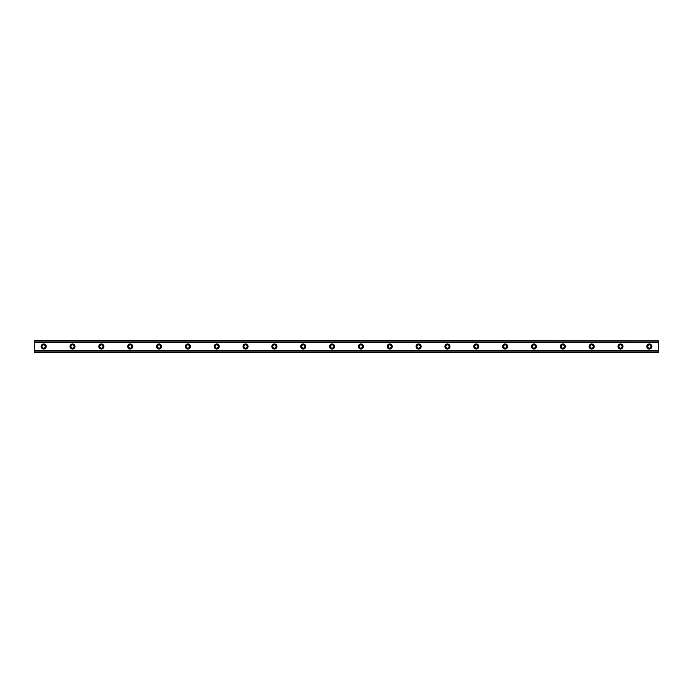 <?xml version="1.0" encoding="UTF-8"?>
<svg xmlns="http://www.w3.org/2000/svg" width="693" height="693" viewBox="0 0 693 693"><rect width="100%" height="100%" fill="white"/><g stroke="black" fill="none" stroke-linecap="round" stroke-linejoin="round"><path stroke-width="1.04" d="M43.659 348.12A1.62 1.62 0 0 1 42.039 346.5A1.62 1.62 0 0 1 43.659 344.88A1.62 1.62 0 0 1 45.288 346.5A1.62 1.62 0 0 1 43.659 348.12M649.341 348.12A1.62 1.62 0 0 1 647.712 346.5A1.62 1.62 0 0 1 649.341 344.88A1.62 1.62 0 0 1 650.961 346.5A1.62 1.62 0 0 1 649.341 348.12M620.495 348.12A1.62 1.62 0 0 1 618.875 346.5A1.62 1.62 0 0 1 620.495 344.88A1.62 1.62 0 0 1 622.115 346.5A1.62 1.62 0 0 1 620.495 348.12M591.657 348.12A1.62 1.62 0 0 1 590.029 346.5A1.62 1.62 0 0 1 591.657 344.88A1.62 1.62 0 0 1 593.277 346.5A1.62 1.62 0 0 1 591.657 348.12M562.811 348.12A1.62 1.62 0 0 1 561.191 346.5A1.62 1.62 0 0 1 562.811 344.88A1.62 1.62 0 0 1 564.431 346.5A1.62 1.62 0 0 1 562.811 348.12M533.974 348.12A1.62 1.62 0 0 1 532.345 346.5A1.62 1.62 0 0 1 533.974 344.88A1.62 1.62 0 0 1 535.594 346.5A1.62 1.62 0 0 1 533.974 348.12M505.128 348.12A1.62 1.62 0 0 1 503.508 346.5A1.62 1.62 0 0 1 505.128 344.88A1.62 1.62 0 0 1 506.748 346.5A1.62 1.62 0 0 1 505.128 348.12M476.29 348.12A1.62 1.62 0 0 1 474.662 346.5A1.62 1.62 0 0 1 476.29 344.88A1.62 1.62 0 0 1 477.91 346.5A1.62 1.62 0 0 1 476.29 348.12M447.444 348.12A1.62 1.62 0 0 1 445.824 346.5A1.62 1.62 0 0 1 447.444 344.88A1.62 1.62 0 0 1 449.064 346.5A1.62 1.62 0 0 1 447.444 348.12M418.607 348.12A1.62 1.62 0 0 1 416.978 346.5A1.62 1.62 0 0 1 418.607 344.88A1.62 1.62 0 0 1 420.227 346.5A1.62 1.62 0 0 1 418.607 348.12M389.761 348.12A1.62 1.62 0 0 1 388.141 346.5A1.62 1.62 0 0 1 389.761 344.88A1.62 1.62 0 0 1 391.389 346.5A1.62 1.62 0 0 1 389.761 348.12M360.923 348.12A1.62 1.62 0 0 1 359.295 346.5A1.62 1.62 0 0 1 360.923 344.88A1.62 1.62 0 0 1 362.543 346.5A1.62 1.62 0 0 1 360.923 348.12M332.077 348.12A1.62 1.62 0 0 1 330.457 346.5A1.62 1.62 0 0 1 332.077 344.88A1.62 1.62 0 0 1 333.705 346.5A1.62 1.62 0 0 1 332.077 348.12M303.239 348.12A1.62 1.62 0 0 1 301.611 346.5A1.62 1.62 0 0 1 303.239 344.88A1.62 1.62 0 0 1 304.859 346.5A1.62 1.62 0 0 1 303.239 348.12M274.393 348.12A1.62 1.62 0 0 1 272.773 346.5A1.62 1.62 0 0 1 274.393 344.88A1.62 1.62 0 0 1 276.022 346.5A1.62 1.62 0 0 1 274.393 348.12M245.556 348.12A1.62 1.62 0 0 1 243.936 346.5A1.62 1.62 0 0 1 245.556 344.88A1.62 1.62 0 0 1 247.176 346.5A1.62 1.62 0 0 1 245.556 348.12M216.71 348.12A1.62 1.62 0 0 1 215.09 346.5A1.62 1.62 0 0 1 216.71 344.88A1.62 1.62 0 0 1 218.338 346.5A1.62 1.62 0 0 1 216.71 348.12M187.872 348.12A1.62 1.62 0 0 1 186.252 346.5A1.62 1.62 0 0 1 187.872 344.88A1.62 1.62 0 0 1 189.492 346.5A1.62 1.62 0 0 1 187.872 348.12M159.026 348.12A1.62 1.62 0 0 1 157.406 346.5A1.62 1.62 0 0 1 159.026 344.88A1.62 1.62 0 0 1 160.655 346.5A1.62 1.62 0 0 1 159.026 348.12M130.189 348.12A1.62 1.62 0 0 1 128.569 346.5A1.62 1.62 0 0 1 130.189 344.88A1.62 1.62 0 0 1 131.809 346.5A1.62 1.62 0 0 1 130.189 348.12M101.343 348.12A1.62 1.62 0 0 1 99.723 346.5A1.62 1.62 0 0 1 101.343 344.88A1.62 1.62 0 0 1 102.971 346.5A1.62 1.62 0 0 1 101.343 348.12M72.505 348.12A1.62 1.62 0 0 1 70.885 346.5A1.62 1.62 0 0 1 72.505 344.88A1.62 1.62 0 0 1 74.125 346.5A1.62 1.62 0 0 1 72.505 348.12M43.659 343.979A2.521 2.521 0 0 0 41.138 346.5A2.521 2.521 0 0 0 43.659 349.021A2.521 2.521 0 0 0 46.188 346.5A2.521 2.521 0 0 0 43.659 343.979M649.341 343.979A2.521 2.521 0 0 0 646.812 346.5A2.521 2.521 0 0 0 649.341 349.021A2.521 2.521 0 0 0 651.862 346.5A2.521 2.521 0 0 0 649.341 343.979M620.495 343.979A2.521 2.521 0 0 0 617.974 346.5A2.521 2.521 0 0 0 620.495 349.021A2.521 2.521 0 0 0 623.016 346.5A2.521 2.521 0 0 0 620.495 343.979M591.657 343.979A2.521 2.521 0 0 0 589.128 346.5A2.521 2.521 0 0 0 591.657 349.021A2.521 2.521 0 0 0 594.178 346.5A2.521 2.521 0 0 0 591.657 343.979M562.811 343.979A2.521 2.521 0 0 0 560.29 346.5A2.521 2.521 0 0 0 562.811 349.021A2.521 2.521 0 0 0 565.332 346.5A2.521 2.521 0 0 0 562.811 343.979M533.974 343.979A2.521 2.521 0 0 0 531.444 346.5A2.521 2.521 0 0 0 533.974 349.021A2.521 2.521 0 0 0 536.495 346.5A2.521 2.521 0 0 0 533.974 343.979M505.128 343.979A2.521 2.521 0 0 0 502.607 346.5A2.521 2.521 0 0 0 505.128 349.021A2.521 2.521 0 0 0 507.648 346.5A2.521 2.521 0 0 0 505.128 343.979M476.29 343.979A2.521 2.521 0 0 0 473.761 346.5A2.521 2.521 0 0 0 476.29 349.021A2.521 2.521 0 0 0 478.811 346.5A2.521 2.521 0 0 0 476.29 343.979M447.444 343.979A2.521 2.521 0 0 0 444.923 346.5A2.521 2.521 0 0 0 447.444 349.021A2.521 2.521 0 0 0 449.974 346.5A2.521 2.521 0 0 0 447.444 343.979M418.607 343.979A2.521 2.521 0 0 0 416.077 346.5A2.521 2.521 0 0 0 418.607 349.021A2.521 2.521 0 0 0 421.127 346.5A2.521 2.521 0 0 0 418.607 343.979M389.761 343.979A2.521 2.521 0 0 0 387.24 346.5A2.521 2.521 0 0 0 389.761 349.021A2.521 2.521 0 0 0 392.29 346.5A2.521 2.521 0 0 0 389.761 343.979M360.923 343.979A2.521 2.521 0 0 0 358.394 346.5A2.521 2.521 0 0 0 360.923 349.021A2.521 2.521 0 0 0 363.444 346.5A2.521 2.521 0 0 0 360.923 343.979M332.077 343.979A2.521 2.521 0 0 0 329.556 346.5A2.521 2.521 0 0 0 332.077 349.021A2.521 2.521 0 0 0 334.606 346.5A2.521 2.521 0 0 0 332.077 343.979M303.239 343.979A2.521 2.521 0 0 0 300.71 346.5A2.521 2.521 0 0 0 303.239 349.021A2.521 2.521 0 0 0 305.76 346.5A2.521 2.521 0 0 0 303.239 343.979M274.393 343.979A2.521 2.521 0 0 0 271.873 346.5A2.521 2.521 0 0 0 274.393 349.021A2.521 2.521 0 0 0 276.923 346.5A2.521 2.521 0 0 0 274.393 343.979M245.556 343.979A2.521 2.521 0 0 0 243.026 346.5A2.521 2.521 0 0 0 245.556 349.021A2.521 2.521 0 0 0 248.077 346.5A2.521 2.521 0 0 0 245.556 343.979M216.71 343.979A2.521 2.521 0 0 0 214.189 346.5A2.521 2.521 0 0 0 216.71 349.021A2.521 2.521 0 0 0 219.239 346.5A2.521 2.521 0 0 0 216.71 343.979M187.872 343.979A2.521 2.521 0 0 0 185.352 346.5A2.521 2.521 0 0 0 187.872 349.021A2.521 2.521 0 0 0 190.393 346.5A2.521 2.521 0 0 0 187.872 343.979M159.026 343.979A2.521 2.521 0 0 0 156.505 346.5A2.521 2.521 0 0 0 159.026 349.021A2.521 2.521 0 0 0 161.556 346.5A2.521 2.521 0 0 0 159.026 343.979M130.189 343.979A2.521 2.521 0 0 0 127.668 346.5A2.521 2.521 0 0 0 130.189 349.021A2.521 2.521 0 0 0 132.709 346.5A2.521 2.521 0 0 0 130.189 343.979M101.343 343.979A2.521 2.521 0 0 0 98.822 346.5A2.521 2.521 0 0 0 101.343 349.021A2.521 2.521 0 0 0 103.872 346.5A2.521 2.521 0 0 0 101.343 343.979M72.505 343.979A2.521 2.521 0 0 0 69.984 346.5A2.521 2.521 0 0 0 72.505 349.021A2.521 2.521 0 0 0 75.026 346.5A2.521 2.521 0 0 0 72.505 343.979M34.65 352.2L34.65 350.493L658.35 350.493L658.35 352.633L34.65 352.633L658.35 352.2M34.65 340.8L658.35 340.8L34.65 340.367L34.65 350.493M658.35 340.8L658.35 350.493M658.35 351.888L34.65 351.888M34.65 342.507L658.35 342.507M34.65 341.112L658.35 341.112"/></g></svg>
